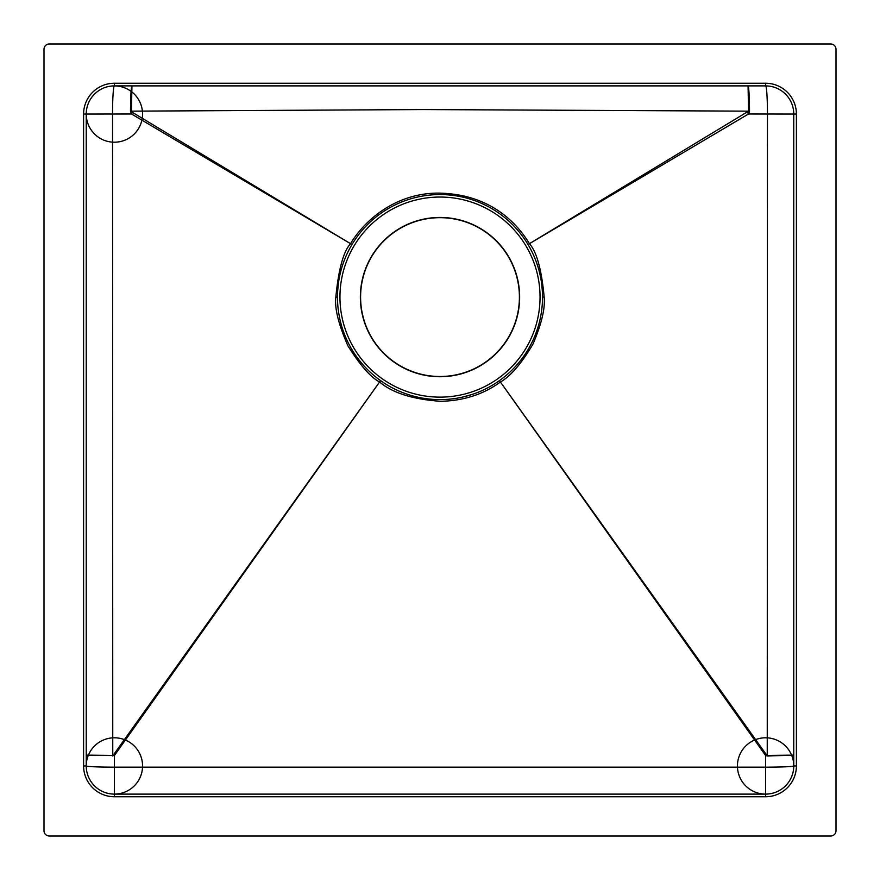 <?xml version="1.0" encoding="UTF-8"?>
<svg xmlns="http://www.w3.org/2000/svg" width="880" height="880" viewBox="0 0 880 880"><rect width="100%" height="100%" fill="white"/><g stroke="black" fill="none" stroke-linecap="round" stroke-linejoin="round"><path stroke-width="1.32" d="M49.28 44A5.28 5.28 0 0 0 44 49.28L44 830.72A5.28 5.28 0 0 0 49.28 836L830.72 836A5.28 5.28 0 0 0 836 830.72L836 49.28A5.28 5.28 0 0 0 830.72 44L49.28 44M351.978 244.53L350.548 243.683C343.453 251.416 338.547 269.214 335.841 297.088C334.477 308.055 338.481 324.258 347.853 345.708C359.92 365.057 370.491 377.146 379.566 381.997C392.458 392.92 412.775 399.355 440.539 401.291C463.43 400.851 483.395 394.416 500.434 381.997C510.477 376.321 521.301 363.759 532.884 344.278C541.541 324.082 545.303 308.352 544.159 297.088C541.585 269.566 536.679 251.768 529.452 243.683C515.713 221.089 488.29 193.699 438.053 193.105C394.922 193.215 363.99 220.99 350.548 243.683L132.484 112.409L131.439 111.155L131.945 85.888L114.4 85.888A28.16 28.16 0 0 0 86.24 114.048L86.24 765.952A28.16 28.16 0 0 0 114.4 794.112L765.6 794.112A28.16 28.16 0 0 0 793.76 765.952L793.76 755.106L767.239 755.381A15.84 0.924 89.9 0 1 767.239 756.03L793.76 755.106L793.76 114.048L767.459 114.026L767.239 755.381L766.524 754.886L765.611 755.535L767.239 756.03M350.548 243.683L131.527 114.004L130.482 111.155C130.636 95.579 131.131 87.164 131.945 85.888L765.6 85.888A28.16 1.859 90 0 1 767.459 114.026L748.473 114.004L749.518 111.155C749.364 95.59 748.869 87.164 748.055 85.888L748.561 111.155A15.84 1.628 -0.2 0 1 749.518 111.155M132.484 112.409A15.84 0.902 -59.2 0 0 131.527 114.004L112.541 114.026L112.761 755.381L86.24 755.106L114.389 755.535L114.4 794.112A28.16 28.16 0 0 1 86.24 765.952A28.16 28.16 0 0 0 114.4 794.112L114.4 796.752L765.6 796.752A30.8 30.8 0 0 0 796.4 765.952L796.4 114.048A30.8 30.8 0 0 0 765.6 83.248L114.4 83.248A30.8 30.8 0 0 0 83.6 114.048L83.6 765.952A30.8 30.8 0 0 0 114.4 796.752M499.444 380.611L765.611 755.535L765.611 767.151L114.389 767.151A28.16 1.199 180 0 1 86.24 765.952A28.16 28.16 0 0 0 128.48 790.339A28.16 28.16 0 0 0 128.48 741.565A28.16 28.16 0 0 0 86.24 765.952L83.6 765.952M380.556 380.611L114.389 755.535L113.476 754.886L112.761 755.381A15.84 0.924 -89.9 0 0 112.761 756.03M379.566 381.997L113.476 754.886M114.4 83.248L114.4 85.888A28.16 1.859 -90 0 0 112.541 114.026L86.24 114.048A28.16 28.16 0 0 1 114.4 85.888A28.16 28.16 0 0 0 86.24 114.048L83.6 114.048M528.022 244.53L748.561 111.155L423.456 109.56L131.439 111.155A15.84 1.628 0.2 0 0 130.482 111.155M500.434 381.997L766.524 754.886M529.452 243.683L748.473 114.004A15.84 0.902 59.2 0 0 747.516 112.409M765.6 83.248L765.6 85.888A28.16 28.16 0 0 1 793.76 114.048L793.76 755.359M765.6 796.752L765.611 767.151A28.16 1.199 0 0 0 793.76 765.952A28.16 28.16 0 0 1 765.6 794.112A28.16 28.16 0 0 0 793.76 765.952L796.4 765.952M544.159 297.088L542.52 297.088A102.52 102.52 0 0 1 440 399.608A102.52 102.52 0 0 1 337.48 297.088A102.52 102.52 0 0 1 440 194.568A102.52 102.52 0 0 1 542.52 297.088A102.52 102.52 0 0 1 440 399.608A102.52 102.52 0 0 1 337.48 297.088L335.841 297.088M519.64 297.088A79.64 79.64 0 0 0 440 217.448A79.64 79.64 0 0 0 360.36 297.088A79.64 79.64 0 0 0 440 376.728A79.64 79.64 0 0 0 519.64 297.088M360.591 297.088A79.409 79.409 0 0 1 440 217.679A79.409 79.409 0 0 1 519.409 297.088A79.409 79.409 0 0 1 440 376.497A79.409 79.409 0 0 1 360.591 297.088M796.4 114.048L793.76 114.048A28.16 28.16 0 0 0 765.6 85.888M540.045 297.088A100.045 100.045 0 0 1 440 397.133A100.045 100.045 0 0 1 339.955 297.088A100.045 100.045 0 0 1 440 197.043A100.045 100.045 0 0 1 540.045 297.088M490.567 386.265L489.962 386.606M472.01 394.482L462.066 397.21M439.076 399.608L437.888 399.586M412.533 395.857L411.73 395.637M391.534 387.431L388.454 385.704M384.483 383.284L383.9 382.899M114.4 85.888A28.16 28.16 0 0 0 90.013 128.128A28.16 28.16 0 0 0 138.787 128.128A28.16 28.16 0 0 0 114.4 85.888L133.364 85.888M542.355 291.258L541.717 284.24M540.716 277.948L540.562 277.167M765.6 794.112A28.16 28.16 0 0 0 789.987 751.872A28.16 28.16 0 0 0 741.213 751.872A28.16 28.16 0 0 0 765.6 794.112M337.634 291.445L338.327 283.921M339.427 277.178L339.603 276.32"/></g></svg>
